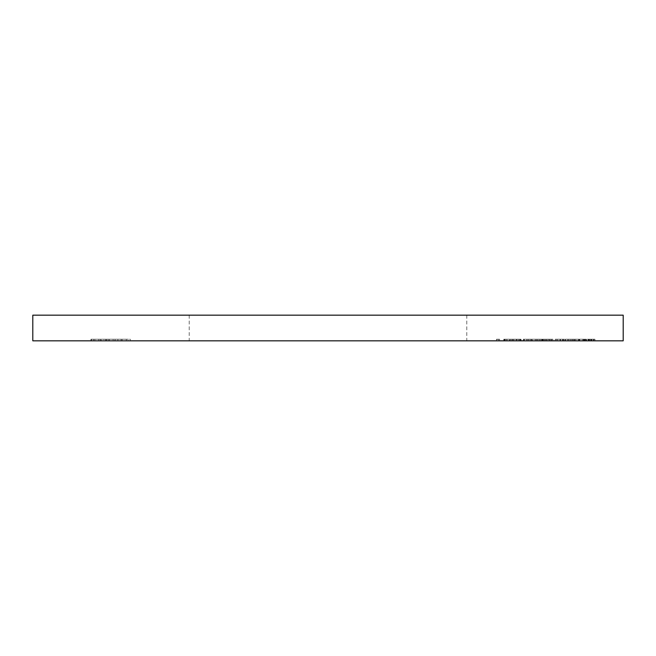 <?xml version="1.0" encoding="UTF-8"?>
<svg xmlns="http://www.w3.org/2000/svg" width="656" height="656" viewBox="0 0 656 656"><rect width="100%" height="100%" fill="white"/><g stroke="black" fill="none" stroke-linecap="round" stroke-linejoin="round"><path stroke-width="0.49" stroke-dasharray="3.28 2.46" d="M587.44 339.234L591.31 339.234L591.31 340.833L587.44 340.833L594.943 340.833L591.31 340.833L591.31 339.234L587.44 339.234L587.44 340.833M565.562 340.833L570.458 340.833L565.562 340.833L565.562 339.234L565.562 340.833M547.924 340.833L551.032 340.833L547.924 340.833L547.924 339.234L548.67 339.234L548.67 340.833M523.931 340.833L528.826 340.833L523.931 340.833L523.931 339.234L523.931 340.833M508.917 340.833L504.333 340.833L511.68 340.833L508.917 340.833L508.917 339.234L505.965 339.234L505.965 340.833M578.379 340.833L586.538 340.833L578.379 340.833L578.379 339.234L578.379 340.833M555.189 339.234L563.848 339.234L563.848 340.833L564.988 340.833L555.189 340.833L563.848 340.833L560.093 340.833L563.848 340.833L563.848 339.234L564.988 339.234L564.988 340.833L564.988 339.234L563.848 339.234L563.848 340.833L563.848 339.234L560.044 339.234L560.044 340.833L560.076 339.234L555.189 339.234L555.189 340.833M531.475 339.234L526.62 339.234L535.271 339.234L535.271 340.833L536.419 340.833L526.62 340.833L535.271 340.833L531.524 340.833L535.271 340.833L535.271 339.234L536.419 339.234L536.419 340.833L536.419 339.234L535.271 339.234L535.271 340.833L535.271 339.234L531.475 339.234L531.475 340.833M516.141 340.833L521.069 340.833L512.746 340.833L516.141 340.833L516.141 339.234L519.568 339.234L519.568 340.833M328 340.833L466.777 340.833L328 340.833M623.2 340.833L32.8 340.833M503.767 340.833L509.966 340.833L503.767 340.833L503.767 339.234L503.767 340.833M523.193 340.833L524.333 340.833L523.193 340.833L523.193 339.234L523.193 340.833M539.027 340.833L552.91 340.833L539.027 340.833L539.027 339.234L539.027 340.833M567.604 340.833L575.763 340.833L567.604 340.833L567.604 339.234L567.604 340.833M496.502 340.833L499.601 340.833L496.502 340.833L496.502 339.234L497.248 339.234L497.248 340.833M516.092 340.833L519.191 340.833L516.092 340.833L516.092 339.234L516.838 339.234L516.838 340.833M531.442 340.833L544.496 340.833L531.442 340.833L531.442 339.234L530.294 339.234L530.294 340.833M557.838 340.833L564.25 340.833L556.419 340.833L557.838 340.833L557.838 339.234L561.643 339.234L561.643 340.833M573.073 340.833L586.128 340.833L573.073 340.833L573.073 339.234L571.925 339.234L571.925 340.833M99.597 340.833L130.265 340.833L90.905 340.833L99.597 340.833L99.597 339.234L108.076 339.234L108.076 340.833L108.076 339.234L130.265 339.234L130.265 340.833L130.265 339.234L128.043 339.234L128.043 340.833M623.2 315.167L32.8 315.167M328 315.167L466.777 315.167L328 315.167M503.767 339.234L509.966 339.234L509.966 340.833L509.966 339.234L504.907 339.234L504.907 340.833L504.907 339.234L509.966 339.234L509.966 340.833L509.966 339.234L504.907 339.234L504.907 340.833L504.907 339.234L503.767 339.234M519.568 339.234L520.577 339.234L520.577 340.833M520.577 339.234L516.28 339.234L516.28 340.833M516.28 339.234L511.598 339.234L511.598 340.833M511.598 339.234L512.672 339.234L512.672 340.833M512.672 339.234L516.313 339.234L516.313 340.833M516.313 339.234L520.06 339.234L520.06 340.833M520.06 339.234L521.069 339.234L521.069 340.833M521.069 339.234L512.746 339.234L512.746 340.833M512.746 339.234L516.141 339.234M512.861 339.234L519.929 339.234L512.861 339.234L512.861 340.833L519.929 340.833L512.861 340.833M519.929 339.234L519.929 340.833M513.968 339.234L513.968 340.833M516.37 339.234L516.37 340.833M523.193 339.234L524.333 339.234L524.333 340.833L524.333 339.234L523.193 339.234M526.62 339.234L526.62 340.833M531.508 339.234L531.508 340.833L527.76 340.833L531.516 340.833L531.524 339.234L535.271 339.234L527.76 339.234L531.516 339.234L531.516 340.833M535.271 339.234L535.271 340.833M527.76 339.234L527.76 340.833M541.462 339.234L552.91 339.234L539.027 339.234L540.175 339.234L540.175 340.833L540.175 339.234L541.462 339.234L541.462 340.833M543.381 339.234L543.381 340.833M546.341 339.234L546.341 340.833M549.753 339.234L549.753 340.833M552.91 339.234L552.91 340.833M551.762 339.234L551.762 340.833L551.762 339.234M549.556 339.234L549.556 340.833M546.538 339.234L546.538 340.833M545.398 339.234L545.398 340.833L545.398 339.234M543.184 339.234L543.184 340.833M540.175 339.234L540.175 340.833M560.085 339.234L563.848 339.234L556.337 339.234L560.085 339.234L560.093 340.833L556.337 340.833L560.085 340.833L560.085 339.234M563.848 339.234L563.848 340.833M556.337 339.234L556.337 340.833M572.286 339.234L567.604 339.234L568.744 339.234L568.744 340.833L568.744 339.234L572.286 339.234L572.286 340.833M575.763 339.234L575.763 340.833M574.623 339.234L574.623 340.833L574.623 339.234M574.484 339.234L574.484 340.833M572.081 339.234L572.081 340.833M568.916 339.234L568.916 340.833M568.744 339.234L568.744 340.833M583.061 339.234L578.379 339.234L579.519 339.234L579.519 340.833L579.519 339.234L583.061 339.234L583.061 340.833M586.538 339.234L586.538 340.833M585.398 339.234L585.398 340.833L585.398 339.234M585.259 339.234L585.259 340.833M582.856 339.234L582.856 340.833M579.691 339.234L579.691 340.833M579.519 339.234L579.519 340.833M497.248 339.234L499.601 339.234L499.601 340.833L499.601 339.234L498.462 339.234L498.462 340.833L498.462 339.234L496.502 339.234M505.965 339.234L504.825 339.234L504.825 340.833M504.825 339.234L508.982 339.234L508.982 340.833M508.982 339.234L512.828 339.234L512.828 340.833M512.828 339.234L507.063 339.234L507.063 340.833M507.063 339.234L512.992 339.234L512.992 340.833L512.992 339.234L504.333 339.234L504.333 340.833M504.333 339.234L509.277 339.234L509.277 340.833M509.277 339.234L511.68 339.234L511.68 340.833M511.68 339.234L508.917 339.234M516.838 339.234L519.191 339.234L519.191 340.833L519.191 339.234L518.051 339.234L518.051 340.833L518.051 339.234L516.092 339.234M523.931 339.234L528.826 339.234L528.826 340.833L528.826 339.234L523.931 339.234M530.294 339.234L531.975 339.234L531.975 340.833M531.975 339.234L532.139 340.833M532.139 339.234L537.395 339.234L537.395 340.833M537.395 339.234L542.643 339.234L542.643 340.833M542.643 339.234L542.807 340.833M542.807 339.234L544.496 339.234L544.496 340.833M544.496 339.234L543.348 339.234L543.348 340.833M543.348 339.234L542.135 339.234L542.135 340.833M542.135 339.234L537.535 339.234L537.535 340.833M537.535 339.234L537.28 340.833M537.28 339.234L532.664 339.234L532.664 340.833M532.664 339.234L531.442 339.234M548.67 339.234L551.032 339.234L551.032 340.833L551.032 339.234L549.884 339.234L549.884 340.833L549.884 339.234L547.924 339.234M561.643 339.234L562.52 339.234L562.52 340.833M562.52 339.234L559.158 339.234L559.158 340.833M559.158 339.234L560.478 339.234L560.478 340.833M560.478 339.234L564.25 339.234L564.25 340.833M564.25 339.234L560.273 339.234L560.273 340.833M560.273 339.234L556.419 339.234L556.419 340.833M556.419 339.234L557.838 339.234M560.339 339.234L557.559 339.234L560.339 339.234L560.339 340.833L563.11 340.833L557.559 340.833L560.339 340.833M563.11 339.234L563.11 340.833M560.232 339.234L560.232 340.833M557.559 339.234L557.559 340.833M565.562 339.234L570.458 339.234L570.458 340.833L570.458 339.234L565.562 339.234M571.925 339.234L573.606 339.234L573.606 340.833M573.606 339.234L573.77 340.833M573.77 339.234L579.027 339.234L579.027 340.833M579.027 339.234L584.275 339.234L584.275 340.833M584.275 339.234L584.439 340.833M584.439 339.234L586.128 339.234L586.128 340.833M586.128 339.234L584.98 339.234L584.98 340.833M584.98 339.234L583.766 339.234L583.766 340.833M583.766 339.234L579.166 339.234L579.166 340.833M579.166 339.234L578.912 340.833M578.912 339.234L574.295 339.234L574.295 340.833M574.295 339.234L573.073 339.234M588.514 339.234L588.514 340.833M593.803 339.234L588.252 339.234L594.943 339.234L591.31 339.234L593.803 339.234L593.803 340.833M593.344 339.234L593.344 340.833M588.965 339.234L588.965 340.833M588.252 339.234L588.252 340.833M591.392 339.234L591.392 340.833M594.787 339.234L594.787 340.833M593.754 339.234L593.754 340.833M591.261 339.234L591.261 340.833M589.4 339.234L589.4 340.833M590.236 339.234L590.236 340.833M591.95 339.234L591.95 340.833M594.943 339.234L594.943 340.833M128.043 339.234L122.131 339.234L122.131 340.833M122.131 339.234L113.086 339.234L113.086 340.833L113.086 339.234L109.404 339.234L109.404 340.833L109.404 339.234L122.401 339.234L122.401 340.833M122.401 339.234L126.296 339.234L126.296 340.833L126.296 339.234L98.761 339.234L98.761 340.833M98.761 339.234L94.866 339.234L94.866 340.833L94.866 339.234L100.286 339.234L100.286 340.833L100.286 339.234L101.196 339.234L101.196 340.833M101.196 339.234L103.976 339.234L103.976 340.833M103.976 339.234L108.568 339.234L108.568 340.833M108.568 339.234L115.103 339.234L115.103 340.833M115.103 339.234L121.089 339.234L121.089 340.833L121.089 339.234L114.193 339.234L114.193 340.833M114.193 339.234L110.577 339.234L110.577 340.833M110.577 339.234L108.01 339.234L108.01 340.833M108.01 339.234L106.346 339.234L106.346 340.833M106.346 339.234L105.788 339.234L105.788 340.833L105.788 339.234L121.089 339.234L121.089 340.833L121.089 339.234L105.788 339.234L105.788 340.833L105.854 339.234L105.854 340.833L105.854 339.234L90.905 339.234L90.905 340.833L90.905 339.234L93.48 339.234L93.48 340.833M93.48 339.234L99.597 339.234M510.245 339.234L510.245 340.833M591.048 339.234L591.048 340.833M117.883 339.234L117.883 340.833M91.602 339.234L91.602 340.833M189.223 315.167L189.223 340.833M466.777 315.167L466.777 340.833"/><path stroke-width="0.98" d="M328 340.833L623.2 340.833L623.2 315.167L32.8 315.167L32.8 340.833L328 340.833"/></g></svg>
